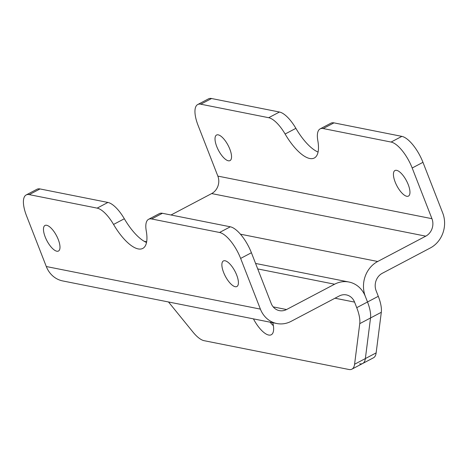 <?xml version="1.0" encoding="UTF-8"?>
<svg xmlns="http://www.w3.org/2000/svg" width="468" height="468" viewBox="0 0 468 468"><rect width="100%" height="100%" fill="white"/><g stroke="black" fill="none" stroke-linecap="round" stroke-linejoin="round"><path stroke-width="0.7" d="M45.191 236.943A14.455 5.417 62.2 0 1 44.992 225.459A14.455 5.417 62.2 0 1 58.272 239.546A14.455 5.417 62.2 0 1 58.471 251.029A14.455 5.417 62.2 0 1 45.191 236.943M236.685 275.038A14.455 5.417 -117.8 0 0 223.406 260.945A14.455 5.417 -117.8 0 0 223.605 272.434A14.455 5.417 -117.8 0 0 236.884 286.521A14.455 5.417 -117.8 0 0 236.685 275.038M168.503 301.977L192.991 332.105A26.278 9.846 -117.8 0 0 204.095 340.681L348.865 369.48A26.278 9.846 -117.8 0 0 351.924 369.153A26.278 9.846 -117.8 0 0 354.58 364.25L359.757 323.645A26.278 9.846 -117.8 0 0 356.739 307.669L367.515 301.989A26.278 9.846 62.2 0 1 370.533 317.965L365.362 358.57A26.278 9.846 62.2 0 1 362.7 363.472A26.278 9.846 -117.8 0 0 365.362 358.57L370.533 317.965A26.278 9.846 -117.8 0 0 367.515 301.989L365.35 296.425A26.278 23.312 101.3 0 0 348.923 282.017A26.278 23.312 101.3 0 0 334.602 284.211L286.545 309.541A13.139 11.659 -78.7 0 1 279.39 310.635A13.139 11.659 -78.7 0 1 271.177 303.434L251.41 252.743L240.634 258.424A26.278 9.846 -117.8 0 0 219.545 232.479L151.644 218.971A26.278 9.846 -117.8 0 0 148.584 219.299A26.278 9.846 -117.8 0 0 146.262 230.946A39.417 14.765 -117.8 0 1 142.769 248.42A39.417 14.765 -117.8 0 1 113.554 224.441A26.278 9.846 -117.8 0 0 97.139 208.125L29.238 194.624A26.278 9.846 -117.8 0 0 26.179 194.951A26.278 9.846 -117.8 0 0 26.536 215.83L46.297 266.526A26.278 23.312 101.3 0 0 62.724 280.935L276.822 323.523A26.278 23.312 -78.7 0 1 260.395 309.114L240.634 258.424M253.434 318.872A22.335 8.365 -117.8 0 0 271.264 334.76A22.335 8.365 -117.8 0 0 272.791 322.721M270.1 322.189A22.335 8.365 -117.8 0 0 273.382 325.705A22.335 8.365 62.2 0 1 270.1 322.189M334.994 298.215L354.568 302.106L356.739 307.669M354.568 302.106A13.139 11.659 101.3 0 0 346.355 294.899A13.139 11.659 101.3 0 0 339.201 295.998L291.143 321.329A26.278 23.312 -78.7 0 1 276.822 323.523M148.584 219.299L159.36 213.619A26.278 9.846 62.2 0 1 162.419 213.291L230.326 226.799A26.278 9.846 62.2 0 1 251.41 252.743M146.525 242.477A39.417 14.765 62.2 0 1 124.33 218.761L113.554 224.441M26.179 194.951L36.954 189.271A26.278 9.846 62.2 0 1 40.014 188.943L107.915 202.445A26.278 9.846 62.2 0 1 124.33 218.761M395.15 182.011A14.455 5.417 62.2 0 1 394.957 170.528A14.455 5.417 62.2 0 1 408.236 184.614A14.455 5.417 62.2 0 1 408.435 196.098A14.455 5.417 62.2 0 1 395.15 182.011M229.823 149.122A14.455 5.417 -117.8 0 0 216.538 135.036A14.455 5.417 -117.8 0 0 216.737 146.519A14.455 5.417 -117.8 0 0 230.016 160.606A14.455 5.417 -117.8 0 0 229.823 149.122M240.423 234.181L377.711 261.489L425.763 236.159A13.139 11.659 -78.7 0 0 431.946 218.691L412.185 168A26.278 9.846 -117.8 0 0 391.096 142.056L401.872 136.375A26.278 9.846 62.2 0 1 422.961 162.32L442.722 213.01A26.278 23.312 -78.7 0 1 430.361 247.946L382.309 273.277A13.139 11.659 101.3 0 0 376.126 290.745L378.29 296.308A26.278 9.846 62.2 0 1 381.309 312.285L376.137 352.89A26.278 9.846 62.2 0 1 373.482 357.792L362.7 363.472A26.278 9.846 -117.8 0 1 359.64 363.8M377.711 261.489A26.278 23.312 101.3 0 0 365.35 296.425L367.515 301.989L378.29 296.308M171.013 214.999L211.665 193.571A13.139 11.659 101.3 0 0 217.848 176.103L198.087 125.412A26.278 9.846 -117.8 0 1 197.724 104.528L208.5 98.847A26.278 9.846 62.2 0 1 211.565 98.52L279.466 112.027A26.278 9.846 62.2 0 1 295.881 128.343A39.417 14.765 62.2 0 0 318.07 152.053M391.096 142.056L323.195 128.548A26.278 9.846 -117.8 0 0 320.135 128.881A26.278 9.846 -117.8 0 0 317.807 140.529A39.417 14.765 -117.8 0 1 314.32 157.997A39.417 14.765 -117.8 0 1 285.106 134.023A26.278 9.846 -117.8 0 0 268.685 117.708L200.784 104.2A26.278 9.846 -117.8 0 0 197.724 104.528M320.135 128.881L330.911 123.201A26.278 9.846 62.2 0 1 333.971 122.868L401.872 136.375M354.58 364.25L376.137 352.89M359.757 323.645L381.309 312.285M334.602 284.211L257.716 268.919M273.195 306.885L286.545 309.541M230.326 226.799L219.545 232.479M162.419 213.291L151.644 218.971M107.915 202.445L97.139 208.125M40.014 188.943L29.238 194.624M46.297 266.526L260.395 309.114M425.763 236.159L211.665 193.571M200.784 104.2L211.565 98.52M268.685 117.708L279.466 112.027M285.106 134.023L295.881 128.343M323.195 128.548L333.971 122.868M412.185 168L422.961 162.32M431.946 218.691L217.848 176.103M351.924 369.153L362.7 363.472M144.156 241.283L146.654 241.78M255.586 263.449L348.923 282.017"/></g></svg>
